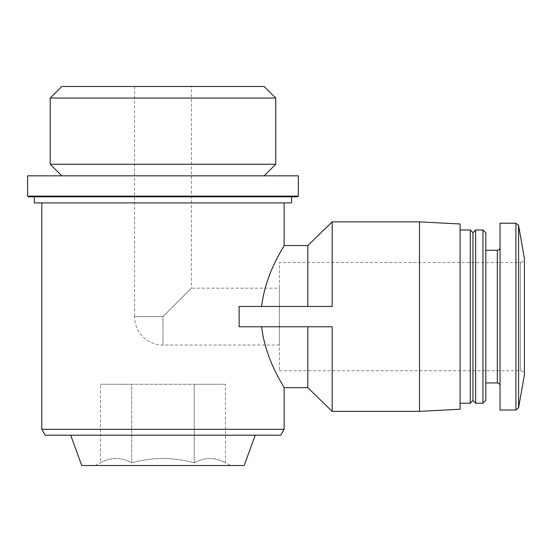 <?xml version="1.0" encoding="UTF-8"?>
<svg xmlns="http://www.w3.org/2000/svg" width="552" height="552" viewBox="0 0 552 552"><rect width="100%" height="100%" fill="white"/><g stroke="black" fill="none" stroke-linecap="round" stroke-linejoin="round"><path stroke-width="0.41" stroke-dasharray="2.76 2.07" d="M279.381 288.185L279.381 345.034L279.381 288.185L191.392 288.185L162.971 316.613L191.392 288.185L191.392 86.485L134.543 86.485L191.392 86.485M41.814 202.901L284.121 202.901L41.814 202.901M284.121 429.332L41.814 429.332M261.613 326.763L239.14 326.763L261.613 326.763C265.65 361.229 284.853 387.676 284.121 387.676C284.866 387.697 265.615 361.16 261.613 326.763L332.18 326.763L261.613 326.763M307.809 306.457L261.613 306.457C265.671 271.908 284.922 245.447 284.121 245.543C284.804 245.612 265.602 272.15 261.613 306.457L307.809 306.457L307.809 245.543M332.18 411.371L332.18 326.763L239.14 326.763L239.14 306.457L332.18 306.457L332.18 221.856M307.809 387.676L307.809 326.763M244.191 465.515L81.744 465.515M95.282 465.515L230.653 465.515L95.282 465.515L100.443 462.831C110.779 457.118 121.198 457.118 131.707 462.831C152.469 457.118 173.307 457.118 194.228 462.831C204.564 457.118 214.983 457.118 225.492 462.831C215.156 457.118 204.737 457.118 194.228 462.831C173.466 457.118 152.628 457.118 131.707 462.831C121.371 457.118 110.952 457.118 100.443 462.831L100.443 384.296L194.228 384.296L194.228 462.831L194.228 384.296L225.492 384.296L225.492 462.831L230.653 465.515M70.711 435.19L255.224 435.19L70.711 435.19M280.74 435.19L45.195 435.19M291.566 202.901L34.369 202.901M34.369 196.809L291.566 196.809L34.369 196.809M297.659 196.809L28.276 196.809M28.276 196.132L297.659 196.132L28.276 196.132M298.335 196.132L27.6 196.132M298.335 175.826L27.6 175.826M61.783 175.826L264.153 175.826L61.783 175.826M275.745 164.241L50.191 164.241M275.745 98.07L50.191 98.07M264.153 86.485L61.783 86.485M419.492 411.371L419.492 221.856M460.099 409.239L460.099 223.981M460.099 229.977L460.099 403.243L460.099 229.977M470.256 403.243L470.256 229.977M472.96 400.538L472.96 232.682M475.665 403.243L475.665 229.977M482.952 403.243L482.952 229.977M485.822 400.372L485.822 232.847M485.822 250.277L485.822 382.943L485.822 250.277M500.036 247.572L500.036 385.648L500.036 247.572M500.036 410.012L500.036 223.208M279.381 370.758L520.336 370.758C522.785 370.978 524.138 372.331 524.4 374.822L524.4 258.405C524.158 260.868 522.806 262.221 520.336 262.462L520.336 370.758L520.336 262.462L279.381 262.462L279.381 370.758L279.381 262.462M225.492 384.296L131.707 384.296L131.707 462.831L131.707 384.296L100.443 384.296M279.381 345.034L162.971 345.034A28.428 28.428 0 0 1 134.543 316.613L162.971 316.613L162.971 345.034L162.971 316.613L134.543 316.613L134.543 86.485M497.324 382.943L497.324 250.277M515.92 410.012L515.92 223.208M518.59 407.776L518.59 225.444"/><path stroke-width="0.83" d="M41.814 429.332L284.121 429.332L280.74 435.19L45.195 435.19L41.814 429.332L41.814 202.901M261.613 326.763C265.65 361.229 284.853 387.676 284.121 387.676C284.866 387.697 265.615 361.16 261.613 326.763M239.14 306.457L239.14 326.763L332.18 326.763L332.18 411.371L419.492 411.371L419.492 221.856L332.18 221.856L332.18 306.457L239.14 306.457M261.613 306.457C265.671 271.908 284.922 245.447 284.121 245.543C284.804 245.612 265.602 272.15 261.613 306.457M307.809 326.763L307.809 387.676L332.18 411.371M284.121 202.901L284.121 245.543L307.809 245.543L307.809 306.457M70.711 435.19L81.744 465.515L244.191 465.515L255.224 435.19M34.369 196.809L34.369 202.901L291.566 202.901L291.566 196.809M28.276 196.132L28.276 196.809L297.659 196.809L297.659 196.132M27.6 196.132L298.335 196.132L298.335 175.826L27.6 175.826L27.6 196.132M50.191 164.241L275.745 164.241L275.745 98.07L50.191 98.07L50.191 164.241L61.783 175.826M50.191 98.07L61.783 86.485L264.153 86.485L275.745 98.07M419.492 221.856L460.099 223.981L460.099 409.239L419.492 411.371M460.099 229.977L470.256 229.977L470.256 403.243L460.099 403.243M470.256 229.977L472.96 232.682L472.96 400.538L470.256 403.243M475.665 229.977L475.665 403.243L482.952 403.243L482.952 229.977L475.665 229.977L472.96 232.682M482.952 229.977L485.822 232.847L485.822 400.372L482.952 403.243M485.822 250.277L497.324 250.277L497.324 382.943C498.953 383.088 499.857 383.992 500.036 385.648M500.036 247.572C499.87 249.214 498.973 250.118 497.324 250.277M515.92 223.208L500.036 223.208L500.036 410.012L515.92 410.012L518.59 407.776L518.59 225.444L515.92 223.208L515.92 410.012M518.59 225.444L524.4 258.405L524.4 374.822L518.59 407.776M284.121 429.332L284.121 387.676L307.809 387.676M307.809 245.543L332.18 221.856M264.153 175.826L275.745 164.241M472.96 400.538L475.665 403.243M485.822 382.943L497.324 382.943"/></g></svg>

